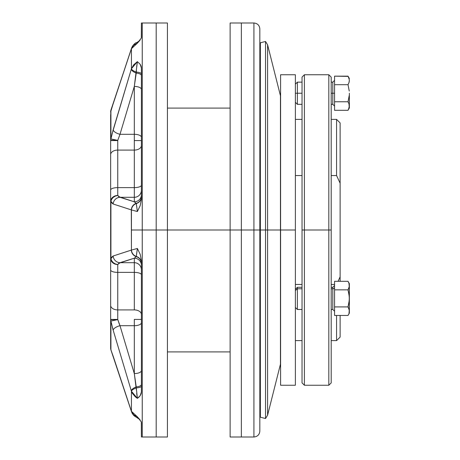 <?xml version="1.0" encoding="UTF-8"?>
<svg xmlns="http://www.w3.org/2000/svg" width="460" height="460" viewBox="0 0 460 460"><rect width="100%" height="100%" fill="white"/><g stroke="black" fill="none" stroke-linecap="round" stroke-linejoin="round"><path stroke-width="0.69" d="M156.187 230L167.428 230L167.428 23L167.428 437L167.428 230L156.187 230L156.187 437L156.187 23L156.187 230L156.187 209.708L156.187 230L142.249 230L142.249 23L142.249 230L156.187 230M141.404 37.444L141.404 23.034L141.312 38.053L137.379 43.177L133.682 45.178L131.428 48.703L131.428 68.764L133.682 64.802L137.379 61.651L140.156 64.279L141.404 68.005L141.404 199.445L140.156 205.729L137.379 211.525L131.428 209.938L131.428 230L142.249 230L142.249 23L156.187 23L156.187 209.708L156.187 23L167.428 23M167.428 230L230.121 230L167.428 230M110.647 114.695L110.647 140.317L110.716 139.616L110.647 140.317L117.053 140.26M116.765 140.196L110.912 138.931L110.716 139.616M117.547 319.642L110.647 319.683L117.697 319.608L110.912 321.068L110.912 349.859L131.428 411.297L131.428 391.236L113.16 330.142L110.912 321.068L113.16 330.142L131.428 391.236L131.428 411.297L133.682 414.822L137.379 416.823L141.312 421.947L141.404 436.966L141.404 422.556M117.754 140.369L119.997 134.297L134.309 134.297A7.095 3.013 180 0 1 141.404 137.31A7.095 3.013 0 0 0 134.309 134.297L119.997 134.297L134.309 86.428L134.309 140.576L134.309 86.428L137.379 61.651L131.428 68.764L131.428 48.703L110.912 110.141L110.912 138.931L113.16 129.858L131.428 68.764A7.095 2.306 15.9 0 0 136.286 72.093A7.095 2.306 -164.1 0 1 131.428 68.764L131.319 69.126A7.095 2.904 16.8 0 0 136.229 73.088A7.095 2.904 -163.2 0 1 131.319 69.126L111.958 134.28M110.647 199.456L110.647 201.652A7.095 6.187 0 0 1 117.748 195.46A7.095 6.06 157.3 0 0 110.912 201.21L113.16 204.004L131.319 209.886L113.16 204.004L111.964 203.096L110.912 201.21L110.912 258.79L111.964 256.904L113.16 255.996L131.428 250.062L131.319 209.886A7.095 6.819 -72.7 0 1 136.229 203.337L134.309 201.808L134.309 150.086L117.748 150.086L117.748 187.617L134.309 187.617L134.309 197.305L119.997 197.305L134.309 197.305L134.309 201.808L118.806 196.713L117.748 195.46L117.748 187.617L134.309 187.617L134.309 140.576L141.404 140.576L134.309 140.576L134.309 150.086L117.748 150.086L117.748 140.576L110.647 140.576L110.647 154.652A7.095 4.566 0 0 1 117.748 150.086L117.748 140.398L119.997 134.297L134.309 86.428A7.095 3.013 180 0 1 141.404 89.441A7.095 3.013 0 0 0 134.309 86.428L136.229 73.088A7.095 2.507 180 0 1 141.404 75.498A7.095 2.507 -0 0 0 136.229 73.088L136.286 72.093A7.095 1.857 180 0 1 141.404 73.864M134.309 309.913A7.095 4.566 180 0 1 141.404 314.479A7.095 4.566 0 0 0 134.309 309.913L134.309 272.383L117.748 272.383L117.748 264.54L118.806 263.287L134.309 258.192L134.309 262.695L119.997 262.695L134.309 262.695L134.309 272.383L117.748 272.383L117.748 309.913L134.309 309.913L134.309 272.383A7.095 2.421 180 0 1 141.404 274.804A7.095 2.421 0 0 0 134.309 272.383L134.309 262.695A7.095 7.072 180 0 1 141.404 269.767A7.095 7.072 0 0 0 134.309 262.695L134.309 258.192L136.229 256.663L137.379 248.475L140.156 254.271L141.404 260.555L141.404 391.995L140.156 395.721L138.891 397.21L137.379 398.348L135.395 396.911L132.336 393.283L131.428 391.236L137.379 398.348L136.286 387.906A7.095 2.306 164.1 0 0 131.428 391.236A7.095 2.306 -15.9 0 1 136.286 387.906L136.229 386.912A7.095 2.904 163.2 0 0 131.319 390.873A7.095 2.904 -16.8 0 1 136.229 386.912L134.309 373.572L119.997 325.703L134.309 325.703L134.309 373.572L119.997 325.703L117.748 319.424L110.647 319.683L117.748 319.602L117.748 309.913L134.309 309.913M136.407 390.109L134.309 373.572L134.309 319.424L141.404 319.424L134.309 319.424L134.309 325.703L119.997 325.703A7.095 2.909 163.5 0 0 113.16 330.142A7.095 2.909 -16.5 0 1 119.997 325.703L118.806 322.742M336.576 175.553L336.576 119.387L336.576 175.553L340.124 183.183L340.124 122.935L340.124 276.816L338.083 281.313L340.124 276.816L340.124 183.183L336.576 175.553L331.194 175.553L336.576 175.553M295.383 175.553L302.036 175.553L295.383 175.553M113.16 129.858A7.095 2.909 16.5 0 0 119.997 134.297A7.095 2.909 -163.5 0 1 113.16 129.858L110.912 138.931L117.748 140.398L110.647 140.317L110.647 144.377M110.647 151.53L110.647 193.556M136.677 66.665L137.379 61.651L140.156 64.279L141.059 66.05L141.404 68.005L141.404 199.445L140.156 205.729L137.379 211.525L136.286 203.544A7.095 6.745 123.9 0 0 131.428 209.938L137.379 211.525L136.229 203.337A7.095 6.819 107.3 0 0 131.319 209.886L131.428 209.938A7.095 6.745 -56.1 0 1 136.286 203.544L134.309 201.808L119.997 197.305A7.095 6.831 107.7 0 0 113.16 204.004A7.095 6.831 -72.3 0 1 119.997 197.305L117.748 195.46L117.748 187.617A7.095 2.421 180 0 0 110.647 190.037A7.095 2.421 0 0 1 117.748 187.617L117.748 150.086A7.095 4.566 180 0 0 110.647 154.652L110.647 260.544M110.647 266.443L110.647 308.47M110.647 315.623L110.647 344.971M340.124 337.065L340.124 315.457L340.124 337.065L336.576 340.613L336.576 315.457L336.576 340.613L331.194 340.613M340.124 281.313L340.124 276.816L340.124 281.313M118.582 372.652L118.191 371.473M334.564 284.447L331.194 284.447L334.564 284.447M302.036 284.447L295.383 284.447L302.036 284.447M136.683 393.409L137.379 398.348L140.156 395.721L141.059 393.95L141.404 391.995L141.404 260.555L140.156 254.271L137.379 248.475L136.286 256.456A7.095 6.86 180 0 1 141.404 263.045A7.095 6.86 0 0 0 136.286 256.456L136.229 256.663A7.095 7.003 180 0 1 141.404 263.402A7.095 7.003 -0 0 0 136.229 256.663L134.309 258.192A7.095 7.072 180 0 1 141.404 265.265A7.095 7.072 -0 0 0 134.309 258.192L119.997 262.695L117.748 264.54L115.029 264.069L112.729 262.723L111.188 260.716L110.912 258.79A7.095 6.06 22.7 0 0 117.748 264.54L115.379 263.931L113.298 262.66L111.745 260.872L110.912 258.79L110.912 201.21A7.095 1.633 180 0 0 110.647 201.652L111.745 199.128L113.298 197.34L115.379 196.069L117.748 195.46L115.029 195.931L112.729 197.277L111.188 199.283L110.647 201.652L110.647 269.962A7.095 2.421 0 0 0 117.748 272.383A7.095 2.421 180 0 1 110.647 269.962L110.647 305.348A7.095 4.566 0 0 0 117.748 309.913A7.095 4.566 180 0 1 110.647 305.348L110.647 319.424L117.748 319.424L117.748 264.54A7.095 6.187 180 0 1 110.647 258.347A7.095 1.633 0 0 0 110.912 258.79L113.16 255.996A7.095 6.831 72.3 0 0 119.997 262.695A7.095 6.831 -107.7 0 1 113.16 255.996L131.319 250.113A7.095 6.819 72.7 0 0 136.229 256.663A7.095 6.819 -107.3 0 1 131.319 250.113L131.428 250.062A7.095 6.745 56.1 0 0 136.286 256.456A7.095 6.745 -123.9 0 1 131.428 250.062L137.379 248.475L131.428 250.062L131.428 230L142.249 230L142.249 437L142.249 230L142.249 437L167.428 437M110.785 110.774L110.647 140.576L117.547 140.357M131.75 412.39L134.36 415.949L139.708 419.451L137.379 416.823L136.856 417.427L137.379 416.823L131.428 411.297A7.095 4.439 160.7 0 0 131.583 411.964A7.095 4.439 -19.3 0 1 131.428 411.297L131.319 410.987A7.095 3.916 161.5 0 0 131.439 411.539A7.095 3.916 -18.5 0 1 131.319 410.987L113.16 356.143A7.095 3.921 161.9 0 0 113.258 356.569A7.095 3.921 161.9 0 0 113.413 356.914A7.095 3.921 -18.1 0 1 113.258 356.569A7.095 3.921 -18.1 0 1 113.16 356.143L110.912 349.859A7.095 5.98 158.1 0 0 111.182 350.727M111.193 319.648L110.647 319.683L110.912 321.068L115.092 320.148L110.912 321.068A7.095 5.163 180 0 1 110.647 319.683L110.647 348.03A7.095 6.796 0 0 0 110.912 349.859L110.912 321.068M113.16 330.142A7.095 2.909 163.5 0 1 119.997 325.703A7.095 2.909 -16.5 0 0 113.16 330.142L112.43 327.543M111.711 320.879L113.131 320.568M115.103 320.148L117.254 319.7M117.748 319.602L119.997 325.703M117.541 140.357L115.109 139.851M113.126 139.432L111.711 139.121M111.682 139.115L110.929 138.937M111.182 109.273A7.095 5.98 21.9 0 0 110.912 110.141L113.16 103.856A7.095 3.921 -161.9 0 1 113.258 103.431A7.095 3.921 -161.9 0 1 113.413 103.086A7.095 3.921 18.1 0 0 113.258 103.431A7.095 3.921 18.1 0 0 113.16 103.856L131.319 49.013A7.095 3.916 -161.5 0 1 131.439 48.461A7.095 3.916 18.5 0 0 131.319 49.013L131.428 48.703A7.095 4.439 -160.7 0 1 131.583 48.035A7.095 4.439 19.3 0 0 131.428 48.703L137.379 43.177L136.896 42.55C135.188 42.7 133.411 44.545 131.566 48.087L132.037 46.977M113.258 103.431A7.095 3.921 18.1 0 1 113.413 103.086A7.095 3.921 -161.9 0 0 113.258 103.431M139.558 419.278L140.156 419.997M141.404 386.124A7.095 1.857 0 0 1 136.286 387.906A7.095 1.857 180 0 0 141.404 386.135M136.229 386.912A7.095 2.507 180 0 0 141.404 384.502A7.095 2.507 0 0 1 136.229 386.912M134.309 373.572A7.095 3.013 180 0 0 141.404 370.559A7.095 3.013 0 0 1 134.309 373.572M134.309 325.703A7.095 3.013 180 0 0 141.404 322.69A7.095 3.013 -0 0 1 134.309 325.703M136.286 203.544A7.095 6.86 180 0 0 141.404 196.955A7.095 6.86 0 0 1 136.286 203.544M136.229 203.337A7.095 7.003 180 0 0 141.404 196.598A7.095 7.003 0 0 1 136.229 203.337M134.309 201.808A7.095 7.072 180 0 0 141.404 194.735A7.095 7.072 -0 0 1 134.309 201.808M134.309 197.305A7.095 7.072 180 0 0 141.404 190.233A7.095 7.072 -0 0 1 134.309 197.305M134.309 187.617A7.095 2.421 180 0 0 141.404 185.196A7.095 2.421 0 0 1 134.309 187.617M134.309 150.086A7.095 4.566 180 0 0 141.404 145.521A7.095 4.566 0 0 1 134.309 150.086M141.404 73.876A7.095 1.857 0 0 0 136.286 72.093L136.407 69.897M137.379 43.177L136.896 42.55L139.708 40.549L137.379 43.177M140.156 40.003L139.558 40.721M116.196 319.918L115.098 320.148L116.196 319.918M117.053 319.74L116.765 319.803L117.053 319.74M113.148 320.562L115.098 320.148M117.34 319.683L110.647 319.683M111.228 350.842L110.912 349.859A7.095 6.796 180 0 1 110.647 348.03L110.785 349.226M117.34 140.317L110.647 140.317A7.095 5.163 0 0 1 110.912 138.931L110.912 110.141A7.095 6.796 180 0 0 110.647 111.97A7.095 6.796 0 0 1 110.912 110.141L111.228 109.158M110.647 140.317L117.748 140.398M295.383 74.75L295.383 385.25L295.383 74.75L280.594 74.75L280.594 230L295.383 230L280.594 230L280.594 74.75M348.139 281.526L348.565 282.359L348.019 281.313L334.564 281.313L334.564 315.457L348.019 315.457L349.353 313.151L349.341 285.579L348.985 287.736L348.019 289.846L349.249 296.211L349.249 300.541L348.019 306.918L349.249 310.109L349.042 313.168M348.139 315.244L348.605 314.324M349.249 296.211L349.341 298.379L348.979 294.049L348.019 289.846L348.778 288.305M348.162 281.566L348.985 283.417L348.019 281.313L334.564 281.313L334.564 289.846L348.019 289.846L334.564 289.846L334.564 306.918L348.019 306.918L348.985 309.034L348.019 306.918L334.564 306.918L334.564 315.457L348.019 315.457L348.444 314.663M349.341 93.23L349.353 108.002L349.353 93.23M348.139 76.371L334.564 76.159L334.564 84.698L348.019 84.698L348.985 82.587L349.341 80.437L348.985 78.269L348.019 76.159L348.985 78.275L349.341 80.437L348.985 82.587L348.019 84.698L349.249 91.063M349.255 81.483L349.307 81.063M348.996 82.547L349.111 82.156M297.378 288.782L295.383 290.507L297.378 288.782L297.378 309.471L297.378 288.782L302.036 288.782L297.378 288.782L297.378 287.293L297.378 288.782M331.194 309.471L332.793 309.471L332.793 288.782L331.194 288.782L332.793 288.782A1.777 1.535 180 0 0 334.564 287.241A1.777 1.535 0 0 1 332.793 288.782L332.793 287.293L334.564 285.522M297.378 93.23L297.378 82.145L297.378 93.23L302.036 93.23L297.378 93.23L297.378 104.322L297.378 93.23L295.383 93.23L297.378 93.23M331.194 104.322L332.793 104.322L332.793 93.23L331.194 93.23L332.793 93.23L332.793 82.145L334.564 80.368M334.564 106.093L332.793 104.322L332.793 93.23L334.564 93.23L332.793 93.23L332.793 82.145L331.194 82.145M328.825 230L331.194 230L331.194 77.113L331.194 230L328.825 230L328.825 74.75L328.825 230L304.399 230L328.825 230L328.825 385.25L328.825 230M302.036 77.113L302.036 230L302.036 77.113L304.399 74.75L304.399 230L304.399 74.75L328.825 74.75L331.194 77.113M302.036 230L304.399 230L302.036 230L302.036 382.887L302.036 230M280.594 385.25L280.594 230L280.594 385.25L295.383 385.25M349.249 79.35L348.019 76.159L334.564 76.159L334.564 110.308L348.019 110.308L334.564 110.308L334.564 101.769L348.019 101.769L348.985 103.879L348.019 101.769L334.564 101.769L334.564 84.698L348.019 84.698M331.194 382.887L331.194 230L331.194 382.887L328.825 385.25L304.399 385.25L304.399 230L304.399 385.25L302.036 382.887M332.793 309.361L332.793 288.782M349.249 104.949L349.341 106.03M348.565 109.256L349.341 106.047L348.985 103.879L349.249 107.128L348.139 110.09M348.019 101.769L349.249 95.387L348.019 101.769L348.985 103.879M349.353 78.465L348.019 76.159L348.985 78.269M349.042 287.552L348.019 289.846L349.249 286.661L348.985 283.423L349.353 285.597L349.353 283.647M348.565 307.97L348.019 306.918L348.985 302.686L349.341 298.379M349.353 313.024L349.353 283.613L348.444 282.101M348.985 313.346L349.341 311.196L348.985 309.034M349.266 286.557L349.307 286.241M280.45 95.778L267.588 44.798L267.588 230L280.45 230L280.594 96.933M267.588 415.202L280.45 364.222L280.45 95.778L280.45 364.222L280.45 230L267.588 230L267.588 44.798L267.588 415.202L267.588 230L265.529 230L265.529 41.48L260.366 42.786L260.366 230L260.366 42.786L260.366 230L265.529 230L265.529 41.48L265.529 230L267.588 230L267.588 415.202L265.529 418.519L265.529 230L265.529 418.519L265.529 230L260.366 230L260.366 417.214L259.842 415.046L259.842 230L260.366 230L260.366 417.214L260.366 230L259.842 230L259.837 28.917L259.837 341.717M230.121 437L241.356 437L241.356 230L241.356 250.292L241.356 230L230.121 230L230.121 437L230.121 23L230.121 230L241.356 230L241.356 23L241.356 437L253.926 437L253.926 230L241.356 230L241.356 23L241.356 230L253.926 230L253.926 23L253.926 230L259.837 230L253.926 230L253.926 23C257.514 23.351 259.486 25.323 259.837 28.917M259.837 118.283L259.837 431.083L259.842 44.953L260.366 42.786M253.926 230L253.926 437L253.926 230M167.428 108.094L230.121 108.094M167.428 351.906L230.121 351.906M142.249 23L141.404 23.034M340.124 122.935L336.576 119.387L331.194 119.387M302.036 119.387L295.383 119.387M295.383 340.613L302.036 340.613M142.249 437L141.404 436.966M136.252 417.168L135.855 416.967M134.619 416.162L133.963 415.604M133.67 415.311L133.239 414.839M133.147 414.73L132.813 414.293M132.399 413.672L132.037 413.022M113.246 356.54L131.422 411.493L111.159 350.681L110.647 348.03L111.159 350.681M131.566 411.913L131.422 411.493M131.422 48.507L113.246 103.46L131.422 48.507M111.159 109.319L110.647 111.97L113.246 103.46M132.399 46.322L132.813 45.701M133.147 45.27L134.711 43.769M135.855 43.033L136.223 42.843M302.036 309.471L297.378 309.471L295.383 307.475M302.036 82.145L297.378 82.145L295.383 84.14M295.383 102.327L297.378 104.322L302.036 104.322M332.793 309.471L334.564 311.247M331.194 287.293L332.793 287.293M295.383 289.288L297.378 287.293L302.036 287.293M348.019 110.308L349.353 108.002M267.588 44.798L265.529 41.48M265.529 418.519L260.366 417.214M280.45 364.222L280.594 363.066M253.926 23L230.121 23M253.926 437C257.514 436.649 259.486 434.677 259.837 431.083"/></g></svg>
